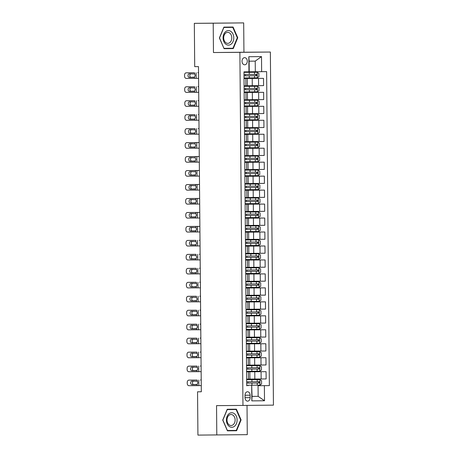 <?xml version="1.0" encoding="UTF-8"?>
<svg xmlns="http://www.w3.org/2000/svg" width="458" height="458" viewBox="0 0 458 458"><rect width="100%" height="100%" fill="white"/><g stroke="black" fill="none" stroke-linecap="round" stroke-linejoin="round"><path stroke-width="0.69" d="M242.019 61.258A3.578 2.633 89.6 0 0 244.681 64.807A3.578 2.633 89.6 0 0 247.291 61.206A3.578 2.633 89.6 0 0 244.629 57.656A3.578 2.633 89.6 0 0 242.019 61.258M243.685 22.9L213.205 23.203L213.462 52.533L243.942 52.229L243.685 22.9L194.329 23.341L194.707 66.639L198.486 66.61L201.32 391.773L197.547 391.802L197.925 435.1L247.28 434.659L247.022 405.399M243.942 52.229L270.363 52.04L273.443 405.135L242.963 405.439L239.883 52.338L270.363 52.04M250.148 397.653L250.125 395.197A3.464 2.553 89.6 0 0 247.543 391.756A3.464 2.553 89.6 0 0 245.019 395.248L245.036 397.704A3.464 2.553 89.6 0 0 247.618 401.145A3.464 2.553 89.6 0 0 250.148 397.653L245.036 397.693M264.375 385.67L264.506 400.756L251.82 400.882L251.688 385.796L252.06 396.399L258.152 396.336L258.06 385.722L269.361 385.619L266.619 71.631L255.324 71.734L255.226 61.12L249.135 61.183L249.226 71.797L255.324 71.734M246.707 385.842L243.965 71.854L248.952 71.809L248.82 56.723L261.507 56.597L261.638 71.683M213.205 23.203L194.329 23.341M213.462 52.533L239.883 52.338M242.963 405.439L216.542 405.628L216.8 434.963M201.32 391.762L197.547 391.802M252.06 396.382L258.152 396.336L264.506 400.756M246.112 78.524L244.022 78.541L246.112 78.524M246.232 92.493L244.148 92.505L246.232 92.493M246.358 106.456L244.269 106.474L246.358 106.456M246.478 120.425L244.389 120.443L246.478 120.425M244.509 134.423L263.997 134.228L244.509 134.383M244.635 148.386L264.117 148.197L244.635 148.346M244.755 162.355L264.237 162.161L244.755 162.315M244.875 176.324L264.363 176.13L244.875 176.284M245.001 190.293L264.484 190.099L245.001 190.247M245.122 204.257L264.604 204.068L245.122 204.216M245.242 218.226L264.73 218.031L245.242 218.185M245.362 232.195L264.85 232L246.707 232.132M245.488 246.164L264.97 245.969L246.833 246.101M247.698 260.098L245.608 260.115L247.698 260.098M247.818 274.067L245.728 274.084L247.818 274.067M247.944 288.036L245.854 288.048L247.944 288.036M248.064 301.999L245.975 302.017L248.064 301.999M248.184 315.968L246.095 315.986L248.184 315.968M246.221 329.966L249.484 329.932L246.215 329.955M248.431 343.906L246.341 343.918L248.431 343.906M248.551 357.87L246.461 357.887L248.551 357.87M248.671 371.839L246.581 371.856L248.671 371.839M269.361 385.619L258.06 385.722M249.908 379.081L266.132 378.938L266.069 371.673L246.581 371.827L266.069 371.673M249.787 365.112L266.012 364.969L265.943 357.709L246.461 357.858L265.943 357.709M249.667 351.143L265.886 351.005L265.823 343.74L246.341 343.889L265.823 343.74M249.547 337.174L265.766 337.036L265.703 329.771L247.56 329.903M247.56 329.371L247.566 329.909L246.215 329.926L265.703 329.771M249.421 323.211L265.646 323.067L265.583 315.802L246.095 315.957L265.583 315.802M249.301 309.242L265.52 309.098L265.457 301.839L245.975 301.988L265.457 301.839M249.181 295.273L265.4 295.135L265.337 287.87L245.854 288.019L265.337 287.87M249.055 281.304L265.279 281.166L265.216 273.901L245.728 274.056L265.216 273.901M248.934 267.34L265.159 267.197L265.09 259.938L246.954 260.07M246.948 259.531L246.954 260.075L245.608 260.087L265.09 259.938M248.814 253.371L265.033 253.234L264.97 245.969M248.694 239.402L264.913 239.265L264.85 232M245.305 225.491L264.793 225.296L264.73 218.031M245.185 211.522L264.667 211.327L264.604 204.068M245.064 197.553L264.547 197.364L264.484 190.099M244.938 183.589L264.426 183.395L264.363 176.13M244.818 169.62L264.3 169.426L264.237 162.161M244.698 155.651L264.18 155.457L264.117 148.197M244.572 141.682L264.06 141.493L263.997 134.228M247.715 127.662L263.94 127.524L263.877 120.259L244.389 120.414L263.877 120.259M247.595 113.698L263.814 113.555L263.751 106.296L244.269 106.445L263.751 106.296M247.475 99.73L263.694 99.592L263.631 92.327L244.143 92.476L263.631 92.327M247.349 85.761L263.573 85.623L263.51 78.358L244.022 78.513L263.51 78.358M246.644 379.132L249.908 379.098L249.845 371.833M248.053 385.779L248.047 385.241M259.984 385.109L259.938 379.579L261.552 380.655L261.581 384.004L259.944 385.138L251.963 385.207L251.946 383.083L246.685 383.128L248.436 383.094L248.03 383.094L248.018 381.777M259.938 379.579L246.925 379.653L249.862 379.619L247.996 379.63L247.996 379.115M246.524 365.163L249.787 365.129L249.725 357.864M247.927 371.816L247.927 371.272M259.863 371.146L259.818 365.61L261.432 366.686L261.461 370.035L259.823 371.169L251.843 371.238L251.826 369.119L246.559 369.159L248.316 369.125L247.904 369.131L247.893 367.808M259.818 365.61L246.799 365.684L249.742 365.65L247.875 365.661L247.87 365.152M247.807 357.847L247.801 357.303M259.743 357.177L259.692 351.647L261.312 352.717L261.341 356.072L259.703 357.206L251.723 357.274L251.705 355.15L246.438 355.19L249.65 355.145L247.784 355.168L247.772 353.839M259.692 351.647L246.679 351.721L247.749 351.704L247.749 351.183M246.404 351.194L249.667 351.16L249.604 343.901M247.686 343.878L247.681 343.334M259.623 343.208L259.572 337.678L261.186 338.748L261.22 342.103L259.577 343.237L251.602 343.305L251.579 341.181L246.318 341.221L247.675 341.199L247.652 339.87M259.572 337.678L246.559 337.752L247.629 337.735L247.629 337.214M246.284 337.231L249.547 337.191L249.484 329.932M246.192 327.247L247.555 327.23L247.526 325.907M246.215 329.376L259.457 329.268L261.094 328.134L261.066 324.785L259.411 323.68L246.433 323.783L247.509 323.772L247.503 323.251M246.158 323.262L249.421 323.228L249.358 315.963M247.44 315.946L247.434 315.402M246.072 313.278L247.83 313.255L247.417 313.261L247.406 311.938M246.089 315.413L259.337 315.304L260.974 314.171L260.946 310.816L259.285 309.717L246.312 309.814L247.389 309.803L247.383 309.282M246.038 309.293L249.301 309.259L249.238 301.994M247.32 301.977L247.314 301.433M245.952 299.309L247.709 299.292L247.297 299.292L247.286 297.969M245.969 301.444L259.217 301.335L260.854 300.202L260.825 296.847L259.165 295.748L246.192 295.851L247.263 295.834L247.263 295.313M245.917 295.324L249.181 295.29L249.118 288.03M247.2 288.008L247.194 287.469M245.826 285.34L247.583 285.323L247.177 285.323L247.165 284.006M245.849 287.475L259.091 287.366L260.728 286.233L260.699 282.884L259.045 281.779L246.072 281.882L247.143 281.87L247.137 281.344M245.791 281.361L249.055 281.327L248.992 274.061M247.074 274.039L247.074 273.5M245.706 271.376L247.463 271.354L247.051 271.359L247.039 270.037M245.723 273.512L258.97 273.397L260.608 272.264L260.579 268.915L258.919 267.81L245.946 267.913L247.022 267.901L247.017 267.38M245.671 267.392L248.934 267.358L248.871 260.092M245.585 257.407L247.343 257.39L246.931 257.39L246.919 256.068M245.602 259.543L258.85 259.434L260.488 258.301L260.459 254.946L258.799 253.846L245.826 253.95L246.896 253.932L246.896 253.411M245.551 253.423L248.814 253.389L248.751 246.123M246.828 245.562L246.833 246.106L245.488 246.118M245.465 243.438L247.217 243.421L246.81 243.421L246.799 242.099M245.482 245.574L258.724 245.465L260.367 244.332L260.333 240.977L258.678 239.877L245.706 239.981L246.776 239.963L246.776 239.442M245.431 239.454L248.694 239.419L248.631 232.16M246.707 231.599L246.707 232.137L245.362 232.154M258.644 231.467L258.598 225.937L260.213 227.013L260.241 230.363L258.604 231.496L250.623 231.565L250.606 229.441L245.339 229.487L247.097 229.452L246.685 229.452L246.673 228.136M258.598 225.937L245.58 226.012L246.656 226L246.65 225.473M246.587 218.174L246.581 217.63M258.524 217.504L258.478 211.968L260.092 213.044L260.121 216.394L258.484 217.527L250.503 217.596L250.486 215.478L245.219 215.518L246.976 215.483L246.564 215.489L246.553 214.167M258.478 211.968L245.459 212.043L246.536 212.031L246.53 211.51M246.467 204.205L246.461 203.661M258.404 203.535L258.352 198.005L259.972 199.075L260.001 202.43L258.358 203.564L250.383 203.633L250.36 201.509L245.099 201.549L246.856 201.52L246.444 201.52L246.433 200.198M258.352 198.005L245.339 198.079L246.41 198.062L246.41 197.541M246.347 190.236L246.341 189.698M258.278 189.566L258.232 184.036L259.846 185.106L259.875 188.461L258.238 189.595L250.257 189.664L250.24 187.54L244.973 187.58L246.73 187.551L246.318 187.551L246.307 186.229M258.232 184.036L245.219 184.11L246.29 184.093L246.284 183.572M246.221 176.267L246.215 175.729M258.157 175.597L258.112 170.067L259.726 171.143L259.755 174.492L258.117 175.626L250.137 175.695L250.12 173.571L244.853 173.616L246.61 173.582L246.198 173.582L246.186 172.265M258.112 170.067L245.093 170.141L246.169 170.13L246.164 169.609M246.101 162.304L246.095 161.76M258.037 161.634L257.986 156.098L259.606 157.174L259.634 160.529L257.997 161.663L250.016 161.731L249.999 159.607L244.732 159.647L246.49 159.613L246.078 159.619L246.066 158.296M257.986 156.098L244.973 156.172L247.91 156.138L246.049 156.149L246.043 155.64M245.98 148.335L245.975 147.791M257.917 147.665L257.865 142.135L259.48 143.205L259.509 146.56L257.871 147.694L249.891 147.762L249.873 145.638L244.612 145.678L246.364 145.65L245.957 145.65L245.946 144.327M257.865 142.135L244.853 142.209L245.923 142.192L245.923 141.671M245.854 134.366L245.854 133.828M257.791 133.696L257.745 128.166L259.36 129.242L259.388 132.591L257.751 133.725L249.77 133.793L249.753 131.669L244.486 131.709L246.244 131.681L245.831 131.681L245.82 130.364M257.745 128.166L244.727 128.24L247.669 128.206L245.803 128.217L245.797 127.702M244.452 127.719L247.715 127.685L247.652 120.42M245.734 120.397L245.728 119.859M257.671 119.727L257.625 114.197L259.239 115.273L259.268 118.622L257.631 119.756L249.65 119.824L249.633 117.706L244.366 117.746L246.123 117.712L245.711 117.717L245.7 116.395M257.625 114.197L244.606 114.271L247.543 114.237L245.683 114.248L245.677 113.739M244.332 113.75L247.595 113.716L247.532 106.451M245.614 106.433L245.608 105.89M257.551 105.764L257.499 100.233L259.119 101.304L259.148 104.659L257.505 105.792L249.53 105.861L249.507 103.737L244.246 103.777L246.003 103.748L245.591 103.748L245.58 102.426M257.499 100.233L244.486 100.308L247.423 100.268L245.557 100.279L245.557 99.77M244.211 99.781L247.475 99.747L247.412 92.482M245.494 92.464L245.488 91.921M257.425 91.795L257.379 86.264L258.993 87.335L259.022 90.69L257.385 91.823L249.404 91.892L249.387 89.768L244.12 89.808L247.331 89.768L245.465 89.785L245.454 88.457M257.379 86.264L244.36 86.339L245.436 86.322L245.431 85.801M244.085 85.818L247.349 85.778L247.286 78.518M245.368 78.495L245.362 77.957M243.999 75.833L247.211 75.799L245.345 75.822L245.333 74.494M244.017 77.963L257.264 77.854L258.902 76.721L258.873 73.372L257.213 72.267L244.24 72.37L245.316 72.358L245.311 71.843M252.06 396.399L251.82 400.882M248.82 56.723L249.135 61.183M261.507 56.597L255.226 61.12M241.091 419.912L236.402 409.177L227.225 409.269L222.731 420.095L227.414 430.835L236.591 430.743L241.091 419.912L240.65 419.917L236.294 430.411L227.403 430.497L222.863 420.095L227.22 409.601L236.116 409.515L240.65 419.917M223.888 27.119L219.393 37.945L224.076 48.685L233.259 48.594L237.754 37.768L233.07 27.028L223.888 27.119M227.408 430.823L233.42 430.766L233.557 430.44M233.38 409.532L233.236 409.206M233.42 430.766L236.591 430.743M224.076 48.674L230.088 48.617L230.225 48.29M230.042 27.388L229.905 27.062M223.933 48.348L219.531 37.945L223.882 27.451L232.779 27.365L237.318 37.768L237.754 37.768M230.088 48.617L233.259 48.594M201.268 385.607L188.971 385.699A2.233 1.706 -90.6 0 1 187.248 383.472L187.236 382.356A2.233 1.706 -90.6 0 1 188.919 380.111L197.146 380.048L197.856 382.836L197.186 384.428L192.028 384.668A1.786 1.363 89.4 0 1 190.648 382.888A1.786 1.363 89.4 0 1 191.994 381.09A1.786 1.363 89.4 0 1 191.999 381.09L197.158 381.251M197.146 380.048L190.723 380.088A2.233 1.706 89.4 0 1 190.728 380.088L190.723 380.088M193.705 381.079A1.786 1.363 -90.6 0 0 192.457 382.871A1.786 1.363 -90.6 0 0 193.837 384.651L196.654 384.628M259.898 379.55L247.996 379.63M201.217 379.985L200.644 379.991A2.233 1.294 -90.6 0 0 200.461 380.02M251.963 385.207L246.702 385.247M251.946 383.083L259.217 383.025C259.972 382.567 259.967 382.121 259.205 381.68L246.667 381.783M248.03 383.094L259.217 383.025M258.117 381.691C259.01 382.127 259.01 382.573 258.129 383.031M201.148 371.644L188.851 371.73A2.233 1.706 -90.6 0 1 187.127 369.509L187.116 368.392A2.233 1.706 -90.6 0 1 188.799 366.142L197.026 366.079L197.736 368.867L197.066 370.465L191.908 370.699A1.786 1.363 89.4 0 1 190.528 368.925A1.786 1.363 89.4 0 1 191.873 367.127A1.786 1.363 89.4 0 1 191.879 367.127L197.037 367.282M197.026 366.079L190.602 366.125A2.233 1.706 89.4 0 1 190.608 366.125L190.602 366.125M193.585 367.11A1.786 1.363 -90.6 0 0 192.337 368.902A1.786 1.363 -90.6 0 0 193.717 370.682L196.534 370.659M201.022 357.675L188.725 357.761A2.233 1.706 -90.6 0 1 187.001 355.54L186.996 354.423A2.233 1.706 -90.6 0 1 188.673 352.173A2.233 1.706 -90.6 0 0 188.673 352.173L196.906 352.11L197.616 354.898L196.94 356.496L191.787 356.73A1.786 1.363 89.4 0 1 190.408 354.956A1.786 1.363 89.4 0 1 191.753 353.158L196.917 353.313M196.906 352.11L190.482 352.156A2.233 1.706 89.4 0 1 190.482 352.156L188.679 352.173L190.482 352.156M193.465 353.147A1.786 1.363 -90.6 0 0 192.211 354.939A1.786 1.363 -90.6 0 0 193.591 356.713L196.413 356.69M200.902 343.706L188.604 343.792A2.233 1.706 -90.6 0 1 186.881 341.571L186.87 340.454A2.233 1.706 -90.6 0 1 188.553 338.204A2.233 1.706 -90.6 0 0 188.553 338.204L196.78 338.147L197.49 340.935L196.82 342.527L191.662 342.767A1.786 1.363 89.4 0 1 190.288 340.987A1.786 1.363 89.4 0 1 191.633 339.189L196.791 339.349M196.78 338.147L190.362 338.187A2.233 1.706 89.4 0 1 190.362 338.187L188.559 338.204L190.362 338.187M193.339 339.178A1.786 1.363 -90.6 0 0 192.091 340.97A1.786 1.363 -90.6 0 0 193.471 342.744L196.287 342.727M259.772 365.587L247.875 365.667M201.096 366.022L200.524 366.028A2.233 1.294 -90.6 0 0 200.341 366.051M251.843 371.238L246.576 371.283M251.826 369.119L259.096 369.056C259.846 368.604 259.846 368.158 259.085 367.717L246.547 367.82M247.904 369.125L259.096 369.056M257.997 367.722C258.885 368.158 258.89 368.61 258.009 369.062M259.652 351.618L249.003 351.704M247.749 351.704L249.003 351.692M200.976 352.053L200.404 352.059A2.233 1.294 -90.6 0 0 200.398 352.059A2.233 1.294 -90.6 0 0 200.215 352.082M251.723 357.274L246.456 357.314M251.705 355.15L258.97 355.087C259.726 354.635 259.72 354.189 258.959 353.748L246.427 353.851M257.877 353.753C258.764 354.194 258.77 354.641 257.888 355.093L247.784 355.179M259.531 337.649L247.629 337.746M200.85 338.084L200.278 338.09A2.233 1.294 -90.6 0 0 200.094 338.113M251.602 343.305L246.335 343.345M251.579 341.181L258.85 341.118C259.606 340.666 259.6 340.22 258.839 339.779L246.307 339.882M247.664 341.193L249.524 341.181L247.664 341.193M257.751 339.79C258.644 340.225 258.644 340.672 257.762 341.13L247.658 341.21M200.781 329.743L188.484 329.829A2.233 1.706 -90.6 0 1 186.761 327.607L186.749 326.485A2.233 1.706 -90.6 0 1 188.433 324.241L196.659 324.178L197.369 326.966L196.7 328.558L191.541 328.798A1.786 1.363 89.4 0 1 190.162 327.018A1.786 1.363 89.4 0 1 191.507 325.22A1.786 1.363 89.4 0 1 191.513 325.22L196.671 325.38M196.659 324.178L190.236 324.224A2.233 1.706 89.4 0 1 190.242 324.224L190.236 324.224M193.219 325.209A1.786 1.363 -90.6 0 0 191.971 327.001A1.786 1.363 -90.6 0 0 193.35 328.781L196.167 328.758M259.411 323.68L246.164 323.795M247.509 323.772L246.164 323.783M200.73 324.115L200.157 324.121A2.233 1.294 -90.6 0 0 199.974 324.15M246.192 327.258L258.73 327.155C259.486 326.697 259.48 326.251 258.718 325.81L246.181 325.913M247.538 327.224L249.404 327.212L247.538 327.224M257.631 325.821C258.518 326.256 258.524 326.703 257.642 327.161L247.538 327.241M229.023 413.746A7.265 5.353 89.6 0 0 227.151 423.684A7.265 5.353 89.6 0 0 234.49 426.272A7.265 5.353 89.6 0 0 236.362 416.328A7.265 5.353 89.6 0 0 229.023 413.746M229 415.269A5.502 4.053 89.6 0 0 227.162 421.469A5.502 4.053 89.6 0 0 231.113 425.511A5.502 4.053 89.6 0 0 233.139 424.755A5.502 4.053 89.6 0 0 234.977 418.555A5.502 4.053 89.6 0 0 231.027 414.513A5.502 4.053 89.6 0 0 229 415.269M227.22 409.601L236.116 409.515M233.78 37.802A7.265 5.353 89.6 0 0 228.359 30.594A7.265 5.353 89.6 0 0 223.069 37.911A7.265 5.353 89.6 0 0 228.485 45.119A7.265 5.353 89.6 0 0 233.78 37.802M231.788 37.825A5.502 4.053 89.6 0 0 227.695 32.363A5.502 4.053 89.6 0 0 223.681 37.905A5.502 4.053 89.6 0 0 227.775 43.361A5.502 4.053 89.6 0 0 231.788 37.825M223.882 27.451L232.779 27.365M237.318 37.768L232.962 48.262L224.065 48.348M200.656 315.774L188.364 315.86A2.233 1.706 -90.6 0 1 186.635 313.638L186.629 312.522A2.233 1.706 -90.6 0 1 188.307 310.272A2.233 1.706 -90.6 0 1 188.312 310.272L196.539 310.209L197.249 312.997L196.574 314.594L191.421 314.829A1.786 1.363 89.4 0 1 190.041 313.054A1.786 1.363 89.4 0 1 191.387 311.257L196.551 311.411M196.539 310.209L190.122 310.255A2.233 1.706 89.4 0 1 190.122 310.255L188.312 310.272M190.11 310.255A2.233 1.706 89.4 0 1 190.116 310.255L188.307 310.272M193.099 311.24A1.786 1.363 -90.6 0 0 191.85 313.032A1.786 1.363 -90.6 0 0 193.23 314.812L196.047 314.789M200.535 301.805L188.238 301.891A2.233 1.706 -90.6 0 1 186.515 299.669L186.503 298.553A2.233 1.706 -90.6 0 1 188.186 296.303A2.233 1.706 -90.6 0 0 188.186 296.303L196.419 296.24L196.425 297.448L197.123 299.028L196.453 300.625L191.301 300.86A1.786 1.363 89.4 0 1 189.921 299.085A1.786 1.363 89.4 0 1 191.267 297.288L196.425 297.448M196.419 296.24L189.996 296.286A2.233 1.706 89.4 0 1 189.996 296.286L188.192 296.303L189.996 296.286M192.973 297.276A1.786 1.363 -90.6 0 0 191.725 299.068A1.786 1.363 -90.6 0 0 193.104 300.843L195.921 300.82M200.415 287.836L188.118 287.922A2.233 1.706 -90.6 0 1 186.395 285.7L186.383 284.584A2.233 1.706 -90.6 0 1 188.066 282.34L196.293 282.277L197.003 285.065L196.333 286.656L191.175 286.897A1.786 1.363 89.4 0 1 189.795 285.116A1.786 1.363 89.4 0 1 191.141 283.319A1.786 1.363 89.4 0 1 191.146 283.319L196.305 283.479M196.293 282.277L189.87 282.317A2.233 1.706 89.4 0 1 189.875 282.317L189.87 282.317M192.852 283.307A1.786 1.363 -90.6 0 0 191.604 285.099A1.786 1.363 -90.6 0 0 192.984 286.874L195.801 286.857M200.295 273.873L187.998 273.958A2.233 1.706 -90.6 0 1 186.274 271.737L186.263 270.615A2.233 1.706 -90.6 0 1 187.946 268.371L196.173 268.308L196.883 271.096L196.213 272.693L191.055 272.928A1.786 1.363 89.4 0 1 189.675 271.153A1.786 1.363 89.4 0 1 191.02 269.35A1.786 1.363 89.4 0 1 191.026 269.35L196.184 269.51M196.173 268.308L189.749 268.354A2.233 1.706 89.4 0 1 189.755 268.354L189.749 268.354M192.732 269.338A1.786 1.363 -90.6 0 0 191.484 271.13A1.786 1.363 -90.6 0 0 192.864 272.911L195.681 272.888M200.169 259.904L187.872 259.989A2.233 1.706 -90.6 0 1 186.148 257.768L186.143 256.652A2.233 1.706 -90.6 0 1 187.82 254.402A2.233 1.706 -90.6 0 1 187.826 254.402L196.053 254.339L196.058 255.541L196.763 257.127L196.087 258.724L190.934 258.959A1.786 1.363 89.4 0 1 189.555 257.184A1.786 1.363 89.4 0 1 190.9 255.387L196.058 255.541M196.053 254.339L187.826 254.402M189.623 254.385A2.233 1.706 89.4 0 1 189.629 254.385L187.82 254.402M192.612 255.369A1.786 1.363 -90.6 0 0 191.358 257.167A1.786 1.363 -90.6 0 0 192.738 258.942L195.56 258.919M259.285 309.717L246.043 309.826M246.043 309.814L247.389 309.791M200.61 310.152L200.037 310.158A2.233 1.294 -90.6 0 0 199.854 310.18M246.072 313.289L258.604 313.186C259.36 312.734 259.36 312.287 258.593 311.846L246.061 311.95M247.417 313.255L258.604 313.186M257.511 311.852C258.398 312.293 258.404 312.74 257.522 313.192M259.165 295.748L245.923 295.857M245.917 295.845L247.268 295.822M200.489 296.183L199.917 296.189A2.233 1.294 -90.6 0 0 199.911 296.189A2.233 1.294 -90.6 0 0 199.728 296.212M245.952 299.32L258.484 299.217C259.239 298.765 259.234 298.318 258.472 297.877L245.94 297.981M247.297 299.292L258.484 299.217M257.385 297.883C258.278 298.324 258.283 298.771 257.396 299.229M259.045 281.779L245.797 281.888M247.143 281.87L245.797 281.876M200.364 282.214L199.791 282.22A2.233 1.294 -90.6 0 0 199.608 282.243M245.826 285.351L258.364 285.248C259.119 284.796 259.114 284.349 258.352 283.908L245.814 284.012M247.177 285.323L258.364 285.248M257.264 283.92C258.157 284.355 258.157 284.802 257.276 285.26M258.919 267.81L245.677 267.924M247.022 267.901L245.677 267.913M200.243 268.245L199.671 268.251A2.233 1.294 -90.6 0 0 199.488 268.279M245.706 271.388L258.243 271.285C258.993 270.833 258.993 270.38 258.232 269.945L245.694 270.043M247.051 271.354L258.243 271.285M257.144 269.951C258.031 270.386 258.037 270.833 257.156 271.291M258.799 253.846L245.557 253.955M246.896 253.932L245.557 253.944M200.123 254.282L199.551 254.287A2.233 1.294 -90.6 0 0 199.545 254.287A2.233 1.294 -90.6 0 0 199.362 254.31M245.585 257.419L258.117 257.316C258.873 256.864 258.867 256.417 258.106 255.976L245.574 256.079M246.931 257.385L258.117 257.316M257.018 255.982C257.911 256.423 257.917 256.869 257.035 257.322M200.049 245.935L187.751 246.02A2.233 1.706 -90.6 0 1 186.028 243.799L186.017 242.683A2.233 1.706 -90.6 0 1 187.7 240.433A2.233 1.706 -90.6 0 0 187.7 240.433L195.927 240.37L195.938 241.578L196.637 243.158L195.967 244.755L190.809 244.996A1.786 1.363 89.4 0 1 189.435 243.215A1.786 1.363 89.4 0 1 190.78 241.418L195.938 241.578M195.927 240.37L189.509 240.416A2.233 1.706 89.4 0 1 189.509 240.416L187.706 240.433L189.509 240.416M192.486 241.406A1.786 1.363 -90.6 0 0 191.238 243.198A1.786 1.363 -90.6 0 0 192.618 244.973L195.434 244.956M258.678 239.877L245.431 239.986M246.776 239.963L245.431 239.975M199.997 240.313L199.425 240.318A2.233 1.294 -90.6 0 0 199.241 240.341M245.465 243.45L257.997 243.347C258.753 242.895 258.747 242.448 257.986 242.007L245.454 242.11M246.81 243.421L257.997 243.347M256.898 242.013C257.791 242.454 257.791 242.9 256.909 243.358M199.928 231.966L187.631 232.057A2.233 1.706 -90.6 0 1 185.908 229.83L185.896 228.714A2.233 1.706 -90.6 0 1 187.58 226.47L195.806 226.407L196.516 229.195L195.847 230.786L190.688 231.027A1.786 1.363 89.4 0 1 189.309 229.246A1.786 1.363 89.4 0 1 190.654 227.449A1.786 1.363 89.4 0 1 190.66 227.449L195.818 227.609M199.877 226.372L189.383 226.447A2.233 1.706 89.4 0 1 189.389 226.447L189.383 226.447M199.877 226.384L195.806 226.407M192.366 227.437A1.786 1.363 -90.6 0 0 191.118 229.229A1.786 1.363 -90.6 0 0 192.497 231.009L195.314 230.987M258.558 225.909L246.656 226.006M199.877 226.344L199.304 226.349A2.233 1.294 -90.6 0 0 199.121 226.378M250.623 231.565L245.362 231.605M250.606 229.441L257.877 229.384C258.627 228.926 258.627 228.479 257.865 228.038L245.328 228.141M246.685 229.452L257.877 229.384M256.778 228.05C257.665 228.485 257.671 228.931 256.789 229.389M199.803 218.002L187.511 218.088A2.233 1.706 -90.6 0 1 185.782 215.867L185.776 214.75A2.233 1.706 -90.6 0 1 187.454 212.501A2.233 1.706 -90.6 0 0 187.454 212.501L195.686 212.438L196.396 215.226L195.721 216.823L190.568 217.058A1.786 1.363 89.4 0 1 189.188 215.283A1.786 1.363 89.4 0 1 190.534 213.485L195.698 213.64M199.757 212.403L189.269 212.483A2.233 1.706 89.4 0 1 189.263 212.483A2.233 1.706 89.4 0 1 189.269 212.483L189.263 212.483M199.757 212.415L195.686 212.438M192.246 213.468A1.786 1.363 -90.6 0 0 190.997 215.26A1.786 1.363 -90.6 0 0 192.371 217.04L195.194 217.018M258.432 211.945L246.536 212.043M199.757 212.38L199.184 212.386A2.233 1.294 -90.6 0 0 199.178 212.386A2.233 1.294 -90.6 0 0 198.995 212.409M250.503 217.596L245.236 217.642M250.486 215.478L257.751 215.415C258.507 214.962 258.501 214.516 257.74 214.075L245.207 214.178M256.657 214.081C257.545 214.516 257.551 214.968 256.669 215.42L246.564 215.506M199.682 204.033L187.385 204.119A2.233 1.706 -90.6 0 1 185.662 201.898L185.65 200.781A2.233 1.706 -90.6 0 1 187.333 198.532A2.233 1.706 -90.6 0 1 187.339 198.532L195.56 198.469L196.27 201.257L195.6 202.854L190.448 203.089A1.786 1.363 89.4 0 1 189.068 201.314A1.786 1.363 89.4 0 1 190.414 199.516L195.572 199.671M199.636 198.434L187.339 198.532M199.636 198.446L195.56 198.469M189.137 198.514A2.233 1.706 89.4 0 1 189.143 198.514L187.333 198.532M192.12 199.505A1.786 1.363 -90.6 0 0 190.871 201.297A1.786 1.363 -90.6 0 0 192.251 203.071L195.068 203.049M258.312 197.976L246.41 198.074M199.636 198.411L199.064 198.417A2.233 1.294 -90.6 0 0 199.058 198.417A2.233 1.294 -90.6 0 0 198.875 198.44M250.383 203.633L245.116 203.673M250.36 201.509L257.631 201.446C258.386 200.993 258.381 200.547 257.619 200.106L245.087 200.209M256.532 200.112C257.425 200.552 257.43 200.999 256.543 201.451L246.444 201.537M199.562 190.064L187.265 190.15A2.233 1.706 -90.6 0 1 185.542 187.929L185.53 186.812A2.233 1.706 -90.6 0 1 187.213 184.568L195.44 184.505L196.15 187.293L195.48 188.885L190.322 189.125A1.786 1.363 89.4 0 1 188.942 187.345A1.786 1.363 89.4 0 1 190.288 185.547A1.786 1.363 89.4 0 1 190.293 185.547L195.451 185.708M199.511 184.471L189.017 184.545A2.233 1.706 89.4 0 1 189.022 184.545L189.017 184.545M199.511 184.477L195.44 184.505M191.999 185.536A1.786 1.363 -90.6 0 0 190.751 187.328A1.786 1.363 -90.6 0 0 192.131 189.102L194.948 189.085M258.192 184.007L246.29 184.105M199.511 184.442L198.938 184.448A2.233 1.294 -90.6 0 0 198.755 184.471M250.257 189.664L244.996 189.704M250.24 187.54L257.511 187.477C258.266 187.024 258.26 186.578 257.499 186.137L244.961 186.24M256.411 186.148C257.304 186.583 257.304 187.03 256.423 187.488L246.318 187.568M199.436 176.101L187.145 176.187A2.233 1.706 -90.6 0 1 185.421 173.966L185.41 172.843A2.233 1.706 -90.6 0 1 187.093 170.599L195.32 170.536L196.03 173.324L195.36 174.916L190.202 175.156A1.786 1.363 89.4 0 1 188.822 173.376A1.786 1.363 89.4 0 1 190.167 171.578A1.786 1.363 89.4 0 1 190.173 171.578L195.331 171.739M198.635 170.508A2.233 1.294 -90.6 0 1 198.818 170.479L188.896 170.582A2.233 1.706 89.4 0 1 188.902 170.582L188.896 170.582M199.39 170.513L195.32 170.536M191.879 171.567A1.786 1.363 -90.6 0 0 190.631 173.359A1.786 1.363 -90.6 0 0 192.011 175.139L194.827 175.116M258.066 170.038L246.169 170.136M250.137 175.695L244.87 175.735M250.12 173.571L257.39 173.513C258.14 173.055 258.14 172.609 257.373 172.168L244.841 172.271M256.291 172.179C257.178 172.614 257.184 173.061 256.303 173.519L246.198 173.599M199.316 162.132L187.019 162.218A2.233 1.706 -90.6 0 1 185.295 159.997L185.29 158.88A2.233 1.706 -90.6 0 1 186.967 156.63A2.233 1.706 -90.6 0 0 186.967 156.63L195.2 156.567L195.205 157.77L195.91 159.355L195.234 160.953L190.081 161.187A1.786 1.363 89.4 0 1 188.702 159.413A1.786 1.363 89.4 0 1 190.047 157.615L195.205 157.77M198.509 156.539A2.233 1.294 -90.6 0 1 198.692 156.516A2.233 1.294 -90.6 0 0 198.692 156.516L188.776 156.613A2.233 1.706 89.4 0 1 188.776 156.613L186.973 156.63L188.776 156.613M199.27 156.544L195.2 156.567M191.759 157.598A1.786 1.363 -90.6 0 0 190.505 159.39A1.786 1.363 -90.6 0 0 191.885 161.17L194.707 161.147M199.196 148.163L186.898 148.249A2.233 1.706 -90.6 0 1 185.175 146.028L185.164 144.911A2.233 1.706 -90.6 0 1 186.847 142.661A2.233 1.706 -90.6 0 1 186.853 142.661L195.074 142.598L195.085 143.806L195.784 145.386L195.114 146.984L189.956 147.218A1.786 1.363 89.4 0 1 188.581 145.444A1.786 1.363 89.4 0 1 189.921 143.646A1.786 1.363 89.4 0 1 189.927 143.646L195.085 143.806M198.388 142.57A2.233 1.294 -90.6 0 1 198.572 142.547L186.853 142.661M199.144 142.575L195.074 142.598M188.65 142.644A2.233 1.706 89.4 0 1 188.656 142.644L186.847 142.661M191.633 143.635A1.786 1.363 -90.6 0 0 190.385 145.426A1.786 1.363 -90.6 0 0 191.765 147.201L194.581 147.178M199.075 134.194L186.778 134.28A2.233 1.706 -90.6 0 1 185.055 132.059L185.043 130.942A2.233 1.706 -90.6 0 1 186.727 128.698L194.953 128.635L195.663 131.423L194.994 133.015L189.835 133.255A1.786 1.363 89.4 0 1 188.456 131.475A1.786 1.363 89.4 0 1 189.801 129.677A1.786 1.363 89.4 0 1 189.807 129.677L194.965 129.837M194.953 128.635L188.53 128.675A2.233 1.706 89.4 0 1 188.536 128.675L188.53 128.675M191.513 129.666A1.786 1.363 -90.6 0 0 190.265 131.457A1.786 1.363 -90.6 0 0 191.644 133.238L194.461 133.215M198.949 120.231L186.652 120.317A2.233 1.706 -90.6 0 1 184.929 118.095L184.923 116.979A2.233 1.706 -90.6 0 1 186.601 114.729A2.233 1.706 -90.6 0 0 186.601 114.729L194.833 114.666L195.543 117.454L194.868 119.051L189.715 119.286A1.786 1.363 89.4 0 1 188.335 117.511A1.786 1.363 89.4 0 1 189.681 115.708L194.845 115.868M194.833 114.666L188.415 114.712A2.233 1.706 89.4 0 1 188.41 114.712A2.233 1.706 89.4 0 1 188.415 114.712L188.41 114.712M191.392 115.697A1.786 1.363 -90.6 0 0 190.144 117.488A1.786 1.363 -90.6 0 0 191.518 119.269L194.341 119.246M257.946 156.075L246.049 156.155M250.016 161.731L244.749 161.771M249.999 159.607L257.264 159.544C258.02 159.092 258.014 158.645 257.253 158.205L244.721 158.308M256.165 158.21C257.058 158.651 257.064 159.098 256.177 159.55L246.078 159.636M257.825 142.106L245.923 142.203M249.891 147.762L244.629 147.802M249.873 145.638L257.144 145.575C257.9 145.123 257.894 144.676 257.133 144.236L244.601 144.339M256.045 144.241C256.938 144.682 256.938 145.129 256.056 145.587L245.952 145.667M257.705 128.137L245.803 128.217M199.024 128.572L198.451 128.578A2.233 1.294 -90.6 0 0 198.268 128.601M249.77 133.793L244.509 133.833M249.753 131.669L257.024 131.606C257.774 131.154 257.774 130.707 257.012 130.267L244.475 130.37M245.831 131.681L257.024 131.606M255.925 130.278C256.812 130.713 256.818 131.16 255.936 131.618M257.579 114.174L245.683 114.254M249.65 119.824L244.383 119.87M249.633 117.706L256.898 117.643C257.654 117.191 257.648 116.738 256.886 116.303L244.354 116.401M245.711 117.712L256.898 117.643M255.804 116.309C256.692 116.744 256.698 117.191 255.816 117.649M198.829 106.262L186.532 106.348A2.233 1.706 -90.6 0 1 184.809 104.126L184.797 103.01A2.233 1.706 -90.6 0 1 186.48 100.76A2.233 1.706 -90.6 0 0 186.48 100.76L194.707 100.697L195.417 103.485L194.747 105.082L189.595 105.317A1.786 1.363 89.4 0 1 188.215 103.542A1.786 1.363 89.4 0 1 189.56 101.745L194.719 101.899M194.707 100.697L188.29 100.743A2.233 1.706 89.4 0 1 188.29 100.743L186.486 100.76L188.29 100.743M191.267 101.728A1.786 1.363 -90.6 0 0 190.018 103.525A1.786 1.363 -90.6 0 0 191.398 105.3L194.215 105.277M257.459 100.205L245.557 100.285M198.778 100.64L198.211 100.646A2.233 1.294 -90.6 0 0 198.205 100.646A2.233 1.294 -90.6 0 0 198.022 100.668M249.53 105.861L244.263 105.901M249.507 103.737L256.778 103.674C257.533 103.222 257.528 102.775 256.766 102.334L244.234 102.437M245.591 103.743L256.778 103.674M255.679 102.34C256.572 102.781 256.577 103.227 255.69 103.68M198.709 92.293L186.412 92.379A2.233 1.706 -90.6 0 1 184.689 90.157L184.677 89.041A2.233 1.706 -90.6 0 1 186.36 86.791L194.587 86.728L194.598 87.936L195.297 89.522L194.627 91.113L189.469 91.354A1.786 1.363 89.4 0 1 188.089 89.573A1.786 1.363 89.4 0 1 189.435 87.776A1.786 1.363 89.4 0 1 189.44 87.776L194.598 87.936M194.587 86.728L188.164 86.774A2.233 1.706 89.4 0 1 188.169 86.774M191.146 87.764A1.786 1.363 -90.6 0 0 189.898 89.556A1.786 1.363 -90.6 0 0 191.278 91.331L194.095 91.314M257.339 86.236L246.685 86.322M245.436 86.322L246.685 86.31M198.657 86.671L198.085 86.677A2.233 1.294 -90.6 0 0 197.902 86.699M249.404 91.892L244.143 91.932M249.387 89.768L256.657 89.705C257.413 89.253 257.407 88.806 256.646 88.365L244.108 88.468M255.558 88.371C256.451 88.812 256.451 89.258 255.57 89.716L245.465 89.797M198.583 78.324L186.291 78.415A2.233 1.706 -90.6 0 1 184.563 76.194L184.557 75.072A2.233 1.706 -90.6 0 1 186.234 72.828A2.233 1.706 -90.6 0 0 186.234 72.828L194.467 72.765L195.177 75.553L194.507 77.144L189.349 77.385A1.786 1.363 89.4 0 1 187.969 75.604A1.786 1.363 89.4 0 1 189.314 73.807A1.786 1.363 89.4 0 1 189.32 73.807L194.478 73.967M194.467 72.765L188.049 72.805A2.233 1.706 89.4 0 1 188.043 72.805A2.233 1.706 89.4 0 1 188.049 72.805L188.043 72.805M191.026 73.795A1.786 1.363 -90.6 0 0 189.778 75.587A1.786 1.363 -90.6 0 0 191.158 77.368L193.974 77.345M257.213 72.267L245.316 72.364M198.537 72.702L197.965 72.707A2.233 1.294 -90.6 0 0 197.782 72.736M243.999 75.845L256.532 75.742C257.287 75.284 257.287 74.837 256.52 74.396L243.988 74.499M255.438 74.408C256.325 74.843 256.331 75.289 255.45 75.747L245.345 75.828M254.768 371.781L254.831 379.041M254.648 357.812L254.711 365.078M254.528 343.844L254.591 351.109M254.402 329.875L254.465 337.14M254.282 315.911L254.345 323.171M254.161 301.942L254.224 309.207M254.035 287.973L254.098 295.238M253.915 274.004L253.978 281.269M253.795 260.041L253.858 267.3M253.675 246.072L253.738 253.337M253.549 232.103L253.612 239.368M253.429 218.14L253.492 225.399M253.308 204.171L253.371 211.436M253.182 190.202L253.245 197.467M253.062 176.233L253.125 183.498M252.942 162.269L253.005 169.529M252.816 148.3L252.885 155.565M252.696 134.331L252.759 141.596M252.576 120.368L252.639 127.627M252.455 106.399L252.518 113.658M252.329 92.43L252.392 99.695M252.209 78.461L252.272 85.726M261.083 371.724L261.146 378.989M248.396 371.85L248.459 379.115M248.276 357.881L248.339 365.146M260.963 357.755L261.026 365.02M248.156 343.918L248.219 351.177M260.842 343.792L260.905 351.051M248.03 329.949L248.093 337.208M260.716 329.823L260.779 337.082M247.91 315.98L247.973 323.245M260.596 315.854L260.659 323.119M247.789 302.011L247.852 309.276M260.476 301.885L260.539 309.15M247.664 288.048L247.726 295.307M260.35 287.922L260.419 295.181M247.543 274.079L247.606 281.344M260.23 273.953L260.293 281.218M247.423 260.11L247.486 267.375M260.11 259.984L260.173 267.249M247.303 246.141L247.366 253.406M259.989 246.015L260.052 253.28M247.177 232.177L247.24 239.437M259.863 232.051L259.926 239.311M247.057 218.208L247.12 225.473M259.743 218.082L259.806 225.347M246.936 204.239L246.999 211.504M259.623 204.113L259.686 211.378M246.81 190.276L246.873 197.535M259.497 190.15L259.56 197.409M246.69 176.307L246.753 183.566M259.377 176.181L259.44 183.446M246.57 162.338L246.633 169.603M259.257 162.212L259.32 169.477M246.444 148.369L246.513 155.634M259.136 148.243L259.199 155.508M246.324 134.406L246.387 141.665M259.01 134.28L259.073 141.539M246.204 120.437L246.267 127.702M258.89 120.311L258.953 127.576M246.083 106.468L246.146 113.733M258.77 106.342L258.833 113.607M245.957 92.499L246.02 99.764M258.644 92.373L258.707 99.638M245.837 78.536L245.9 85.795M258.524 78.41L258.587 85.669M245.019 395.237L250.125 395.197M197.186 384.428L197.198 385.636M198.801 380.037L198.852 385.625M193.837 384.651L192.028 384.668M251.934 381.743L251.917 379.619M257.23 381.697L257.207 379.579M257.259 385.161L257.241 383.043M197.066 370.465L197.072 371.667M198.68 366.068L198.732 371.656M193.717 370.682L191.908 370.699M196.94 356.496L196.951 357.698M198.56 352.099L198.606 357.687M193.591 356.713L191.787 356.73M196.82 342.527L196.831 343.729M198.434 338.136L198.486 343.718M193.471 342.744L191.662 342.767M251.814 367.774L251.797 365.656M257.104 367.734L257.087 365.61M257.138 371.198L257.115 369.074M251.694 353.811L251.671 351.687M256.984 353.765L256.967 351.641M257.012 357.229L256.995 355.105M257.888 355.093L258.97 355.087M251.568 339.842L251.551 337.718M256.864 339.796L256.846 337.672M256.892 343.26L256.875 341.136M257.762 341.13L258.85 341.118M196.7 328.558L196.711 329.766M198.314 324.167L198.366 329.754M193.35 328.781L191.541 328.798M259.497 329.239L259.451 323.709M251.448 325.873L251.431 323.749M251.476 329.336L251.459 327.212M256.738 325.827L256.72 323.709M256.772 329.296L256.755 327.172M257.642 327.161L258.73 327.155M196.574 314.594L196.585 315.797M198.194 310.198L198.24 315.785M193.23 314.812L191.421 314.829M196.453 300.625L196.465 301.828M198.074 296.229L198.119 301.816M193.104 300.843L191.301 300.86M196.333 286.656L196.345 287.864M197.948 282.265L197.999 287.853M192.984 286.874L191.175 286.897M196.213 272.693L196.219 273.895M197.827 268.296L197.879 273.884M192.864 272.911L191.055 272.928M196.087 258.724L196.098 259.926M197.707 254.327L197.753 259.915M192.738 258.942L190.934 258.959M259.377 315.276L259.331 309.74M251.328 311.909L251.305 309.785M251.356 315.373L251.339 313.249M256.617 311.864L256.6 309.74M256.646 315.327L256.629 313.203M259.257 301.307L259.205 295.776M251.202 297.94L251.184 295.816M251.236 301.404L251.213 299.28M256.497 297.895L256.48 295.771M256.526 301.358L256.509 299.234M259.131 287.338L259.085 281.807M251.081 283.971L251.064 281.847M251.11 287.435L251.093 285.311M256.377 283.926L256.354 281.802M256.406 287.389L256.388 285.271M259.01 273.369L258.965 267.838M250.961 270.002L250.944 267.884M250.99 273.466L250.973 271.348M256.251 269.962L256.234 267.838M256.285 273.426L256.262 271.302M258.89 259.405L258.839 253.875M250.841 256.039L250.818 253.915M250.869 259.503L250.852 257.379M256.131 255.993L256.114 253.869M256.159 259.457L256.142 257.333M195.967 244.755L195.978 245.957M197.581 240.358L197.633 245.946M192.618 244.973L190.809 244.996M258.77 245.436L258.718 239.906M250.715 242.07L250.698 239.946M250.749 245.534L250.726 243.41M256.011 242.024L255.993 239.9M256.039 245.488L256.022 243.364M195.847 230.786L195.858 231.994M197.461 226.395L197.513 231.983M192.497 231.009L190.688 231.027M250.595 228.101L250.578 225.977M255.885 228.055L255.867 225.937M255.919 231.519L255.902 229.401M195.721 216.823L195.732 218.025M197.341 212.426L197.387 218.014M192.371 217.04L190.568 217.058M250.474 214.132L250.452 212.014M255.764 214.092L255.747 211.968M255.793 217.556L255.776 215.432M256.669 215.42L257.751 215.415M195.6 202.854L195.612 204.056M197.221 198.457L197.266 204.045M192.251 203.071L190.448 203.089M250.349 200.169L250.331 198.045M255.644 200.123L255.627 197.999M255.673 203.587L255.656 201.463M256.543 201.451L257.631 201.446M195.48 188.885L195.492 190.087M197.095 184.494L197.146 190.076M192.131 189.102L190.322 189.125M250.228 186.2L250.211 184.076M255.524 186.154L255.501 184.03M255.553 189.618L255.535 187.494M256.423 187.488L257.511 187.477M195.36 174.916L195.366 176.124M196.974 170.525L197.026 176.112M192.011 175.139L190.202 175.156M250.108 172.231L250.091 170.107M255.398 172.185L255.381 170.067M255.432 175.654L255.409 173.53M256.303 173.519L257.39 173.513M195.234 160.953L195.245 162.155M196.854 156.556L196.9 162.143M191.885 161.17L190.081 161.187M195.114 146.984L195.125 148.186M196.728 142.587L196.78 148.174M191.765 147.201L189.956 147.218M194.994 133.015L195.005 134.223M196.608 128.624L196.659 134.211M191.644 133.238L189.835 133.255M194.868 119.051L194.879 120.254M196.488 114.655L196.534 120.242M191.518 119.269L189.715 119.286M249.982 158.268L249.965 156.144M255.278 158.222L255.261 156.098M255.306 161.685L255.289 159.561M256.177 159.55L257.264 159.544M249.862 144.299L249.845 142.175M255.158 144.253L255.135 142.129M255.186 147.716L255.169 145.592M256.056 145.587L257.144 145.575M249.742 130.33L249.725 128.206M255.032 130.284L255.014 128.16M255.066 133.747L255.043 131.629M198.904 114.609L198.331 114.609M249.621 116.361L249.599 114.242M254.911 116.321L254.894 114.197M254.94 119.784L254.923 117.66M194.747 105.082L194.759 106.285M196.368 100.686L196.413 106.273M191.398 105.3L189.595 105.317M249.496 102.397L249.478 100.273M254.791 102.352L254.774 100.228M254.82 105.815L254.803 103.691M194.627 91.113L194.639 92.316M196.242 86.717L196.293 92.304M191.278 91.331L189.469 91.354M249.375 88.428L249.358 86.304M254.671 88.383L254.648 86.259M254.7 91.846L254.682 89.722M255.57 89.716L256.657 89.705M194.507 77.144L194.513 78.352M196.121 72.753L196.167 78.341M191.158 77.368L189.349 77.385M257.304 77.826L257.259 72.295M249.255 74.459L249.232 72.335M249.284 77.923L249.266 75.799M254.545 74.414L254.528 72.295M254.579 77.877L254.556 75.759M255.45 75.747L256.532 75.742M248.505 218.191L248.568 225.456M248.385 204.222L248.448 211.487M248.265 190.259L248.328 197.518M248.139 176.29L248.202 183.555M248.018 162.321L248.081 169.586M247.898 148.352L247.961 155.617M247.772 134.389L247.841 141.648"/></g></svg>

